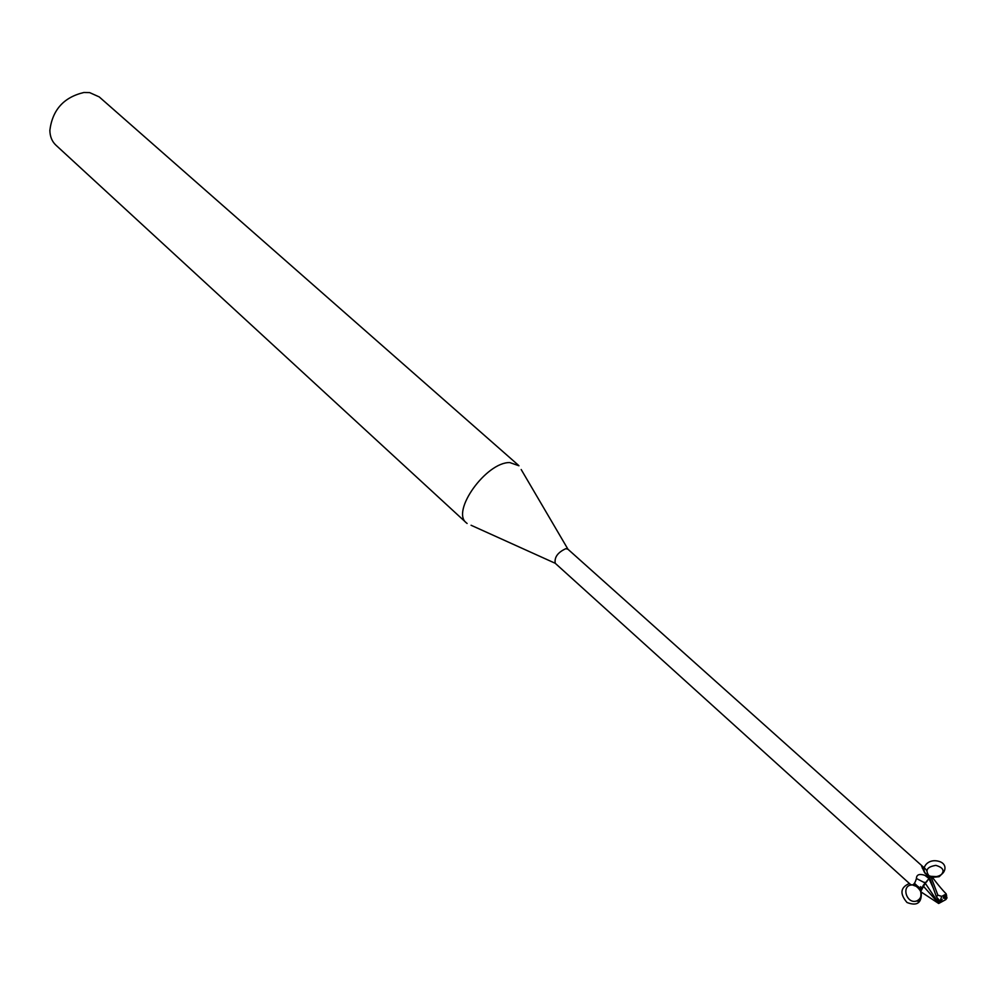 <?xml version="1.0" encoding="UTF-8"?>
<svg xmlns="http://www.w3.org/2000/svg" width="997" height="997" viewBox="0 0 997 997"><rect width="100%" height="100%" fill="white"/><g stroke="black" fill="none" stroke-linecap="round" stroke-linejoin="round"><path stroke-width="1.5" d="M943.312 898.023L943.636 896.901M939.137 901.986L940.545 901.089M945.43 895.169L946.701 896.303L945.418 895.169L943.523 898.073M946.701 896.303L946.228 893.935L941.741 896.39L937.853 895.132L930.812 876.351L931.697 876.463M521.182 469.525L567.991 549.272L565.86 548.662C557.797 552.363 554.257 557.236 555.229 563.28L471.07 525.257M930.899 876.326L928.082 875.752L924.693 872.874L921.577 866.106L923.608 867.29C926.874 869.82 927.995 872.437 926.973 875.104M920.667 886.632L921.44 888.165M919.396 887.504L914.099 883.728M518.976 465.773L509.791 462.571C486.224 461.96 450.781 511.511 466.397 522.877L467.107 523.462M518.315 465.138L99.226 96.908L89.655 92.609L83.922 92.484C63.808 97.245 52.442 109.869 49.85 130.383C50 136.564 52.006 141.487 55.869 145.126L466.397 522.877M930.812 876.351L923.633 884.912L920.418 890.907L917.215 886.732L912.554 884.975M925.191 883.043L916.43 878.507C916.517 874.631 919.321 873.559 924.842 875.316L929.304 877.572M908.479 882.632L909.351 883.442C912.292 886.445 914.648 884.8 916.43 878.507M929.441 876.151L926.898 875.067M922.375 868.399L922.649 866.443M925.066 883.168L924.456 882.283M931.21 876.375C944.321 879.229 950.939 863.801 937.89 861.096C925.004 858.18 917.963 873.36 930.961 876.326L939.087 876.699L932.382 877.36M937.255 898.708L935.734 899.967L939.012 902.921L938.676 903.494L920.63 891.642L925.266 883.242L920.418 890.907C921.938 895.792 920.655 899.157 916.567 900.989C906.56 904.441 900.877 885.336 911.757 884.975M923.633 884.912L923.048 885.76M936.121 899.356L925.266 883.242L928.905 878.531L926.475 882.071M938.962 900.765L938.376 901.288L936.893 899.942L937.516 899.144L936.881 899.93L939.411 902.908L945.804 899.618L938.676 903.494M938.065 899.905L935.734 899.967M941.131 899.855L942.215 899.568L940.084 901.176L941.741 896.39M943.997 896.428L947.075 897.749L943.897 896.54M938.613 903.357L923.172 885.934M929.453 877.273L936.407 896.864L940.084 901.176M939.012 902.921L939.735 902.509M947.075 897.749L945.941 898.771L943.212 897.985M945.006 899.967L945.941 898.771M921.265 892.016C921.926 902.933 917.165 906.423 906.996 902.497C899.568 893.748 900.366 887.405 909.401 883.492M913.813 884.102L920.53 890.234M930.301 876.675L929.341 876.139M929.254 876.089C924.767 870.393 926.973 866.829 935.871 865.371C944.184 867.876 945.256 871.652 939.087 876.699M928.892 878.432L924.842 875.316M933.778 889.212L928.88 878.469M945.804 899.618L946.714 898.434M937.853 895.132L936.407 896.864M941.405 899.905L940.507 901.101M923.608 867.29L567.904 549.197M914.399 883.267L920.879 889.274M920.854 891.779C921.29 899.144 919.857 902.21 916.567 900.989M909.351 883.442L555.229 563.28M946.228 893.935C939.074 886.682 930.513 874.768 931.684 876.45L931.659 876.425M937.242 902.135L938.626 903.394"/></g></svg>
